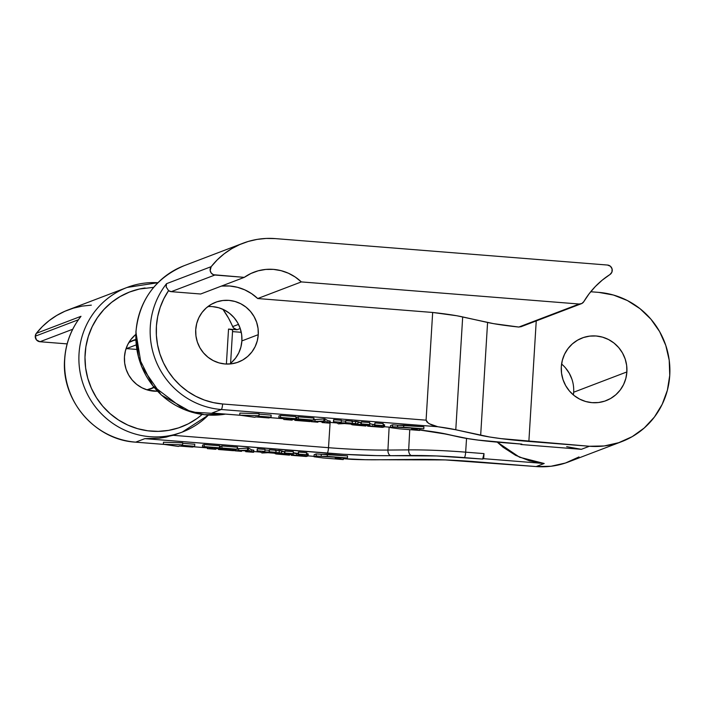 <?xml version="1.0" encoding="UTF-8"?>
<svg xmlns="http://www.w3.org/2000/svg" width="705" height="705" viewBox="0 0 705 705"><rect width="100%" height="100%" fill="white"/><g stroke="black" fill="none" stroke-linecap="round" stroke-linejoin="round"><path stroke-width="1.06" d="M154.087 387.45A25.803 25.186 -110.9 0 1 151.672 388.525A25.803 25.186 -110.9 0 1 146.887 389.812L154.087 387.45M150.086 389.063A25.803 25.186 69.1 0 0 153.708 387.001M135.677 442.15A77.4 75.567 -110.9 0 1 64.737 359.189A5.164 0.467 -176.5 0 0 64.631 359.286A5.164 0.467 3.5 0 1 64.737 359.189A77.4 75.567 69.1 0 0 135.677 442.15L164.247 444.414L135.677 442.15L144.869 438.642L135.677 442.15A5.164 1.013 94.5 0 1 135.589 442.158A5.164 1.013 -85.5 0 0 135.677 442.15M135.492 442.132A5.164 1.013 -85.5 0 0 135.58 442.158C95.06 439.999 61.062 400.246 64.631 359.277C65.697 343.45 71.002 329.305 80.537 316.845L80.987 316.307A77.4 75.567 69.1 0 0 64.737 359.189A77.4 75.567 -110.9 0 1 80.987 316.307L36.334 333.342L80.987 316.307L79.947 317.735M225.529 414.108L204.424 414.716L183.97 409.402L152.853 385.758L138.444 356.809L136.003 332.011A5.164 0.467 -176.5 0 0 135.898 332.099A5.164 0.467 3.5 0 1 136.003 332.011A77.4 75.567 69.1 0 0 225.529 414.108M229.751 363.992A31.989 31.231 69.1 0 0 241.886 340.912L258.268 334.663A31.989 31.231 -110.9 0 1 238.396 362.07A31.989 31.231 -110.9 0 1 195.726 329.684L196.704 323.533L198.845 317.708L202.079 312.438L206.257 307.935L211.236 304.357L216.823 301.846L222.806 300.506L228.94 300.374L235.003 301.476L240.757 303.749L245.983 307.116L250.478 311.451L254.073 316.58L256.629 322.308L258.048 328.415L258.268 334.663L257.281 340.823L255.139 346.649L251.914 351.91L247.728 356.422L242.749 359.999L237.162 362.511L231.187 363.851L225.054 363.974L218.991 362.881L213.236 360.599L208.001 357.232L203.507 352.905L199.912 347.776L197.365 342.048L195.946 335.941L195.726 329.684A31.989 31.231 -110.9 0 1 215.598 302.286A31.989 31.231 -110.9 0 1 258.268 334.663L241.886 340.912L241.665 334.663L240.246 328.556L237.691 322.828L234.095 317.699L229.601 313.364L224.375 309.997L218.62 307.724L212.557 306.631M626.877 371.932A33.54 32.747 -110.9 0 1 606.053 400.66A33.54 32.747 -110.9 0 1 561.312 366.715L562.343 360.264L564.59 354.157L567.974 348.64L572.354 343.908L577.58 340.162L583.432 337.528L589.697 336.118L596.139 335.985L602.493 337.14L608.53 339.528L614.002 343.053L618.717 347.6L622.489 352.976L625.168 358.977L626.648 365.384L626.877 371.932L625.855 378.391L623.608 384.498L620.224 390.015L615.835 394.747L610.618 398.492L604.758 401.127L598.492 402.529L592.059 402.661L585.705 401.515L579.669 399.127L574.187 395.593L569.473 391.055L565.71 385.679L563.031 379.678L561.541 373.271L561.312 366.715A33.54 32.747 -110.9 0 1 582.145 337.986A33.54 32.747 -110.9 0 1 626.877 371.932L573.659 392.236L626.877 371.932M573.385 394.941A33.54 32.747 69.1 0 0 573.659 392.236A33.54 32.747 69.1 0 0 561.585 364.009M39.982 341.731L72.703 329.253L39.982 341.731L67.125 343.89L39.982 341.731A5.164 5.041 69.1 0 1 35.25 336.206L78.387 319.753L35.25 336.206L36.501 339.951L39.982 341.731M157.453 391.231A31.989 31.231 -110.9 0 1 124.459 356.871A31.989 31.231 -110.9 0 1 135.792 334.434L130.804 339.625L127.579 344.895L125.437 350.72L124.459 356.871L124.679 363.128L126.089 369.235L128.645 374.963L132.24 380.083L136.735 384.419L141.961 387.785L147.715 390.068L157.453 391.231M521.682 444.097A5.164 1.013 -85.5 0 0 521.77 444.124A5.164 1.013 -85.5 0 0 521.867 444.115L503.529 442.652A65.565 5.975 3.5 0 1 459.783 437.082L446.988 434.227A78.916 7.191 -176.5 0 0 419.642 429.971L437.241 432.385L467.882 438.607L478.201 440.087L521.867 444.115L520.845 444.502L581.361 449.323L589.389 446.256L500.955 438.616L489.596 436.985L455.783 429.759L437.823 426.745L221.247 409.508L212.055 413.015L240.617 415.289L212.055 413.015L221.247 409.508A77.4 75.567 -110.9 0 1 156.713 362.855A77.4 75.567 -110.9 0 1 166.556 283.674L211.209 266.64A77.4 75.567 -110.9 0 1 243.022 243.225A77.4 75.567 -110.9 0 1 275.311 238.607L266.199 238.44L257.149 239.392L248.292 241.436L239.762 244.556L231.672 248.706L224.146 253.818L217.29 259.828L211.209 266.64L166.556 283.674L166.142 286.856L168.565 290.627A5.164 5.041 69.1 0 0 171.244 291.667L214.858 275.029L244.274 277.365L200.661 294.003L171.244 291.667L214.858 275.029A5.164 5.041 -110.9 0 1 211.209 266.64L210.169 270.57L211.28 273.117L213.509 274.73L244.274 277.365A46.442 45.34 -110.9 0 1 254.056 272.148A46.442 45.34 -110.9 0 1 301.335 281.912L579.193 304.022L518.809 327.05L493.615 323.657L456.849 315.761L432.667 312.465L257.722 298.541L301.335 281.912L257.722 298.541A46.442 45.34 69.1 0 0 221.22 286.16M269.856 417.616L283.815 418.726L269.856 417.616M292.275 419.396L294.919 419.607L292.275 419.396M310.244 420.823L311.231 420.929M318.713 421.502L322.106 421.766L318.713 421.502M578.999 456.937L565.48 463.009L551.028 466.252L536.17 466.56L475.655 461.74A72.236 6.583 3.5 0 0 417.448 459.422L377.096 459.775A72.236 6.583 3.5 0 1 352.253 459.378L343.291 458.664L365.269 459.722L445.119 459.916L536.17 466.56L544.198 463.493L483.683 458.682L482.652 459.07L436.598 455.959L376.373 455.606L343.846 454.311L144.869 438.642L159.198 438.21L173.201 435.329L328.504 447.693L330.125 422.427L336.937 422.947L330.099 422.41L336.981 422.974M344.516 423.555L351.531 424.11L344.516 423.555M366.036 425.265L367.657 425.397L366.036 425.265M384.481 426.736L390.429 427.23M352.148 421.352L357.981 421.722L357.893 423.846L351.522 423.502L354.677 423.502L358.589 424.569L352.544 424.331L351.504 424.542L352.676 424.877L365.798 426.014L363.322 425.661L367.684 424.498L367.613 426.164L382.639 427.362L384.472 426.851L384.595 424.798L384.472 426.851L383.529 426.772L383.652 424.727L384.595 424.798L383.652 424.727L383.529 426.772L381.202 427.001L381.29 425.582L381.202 427.001L377.836 426.886L377.871 426.313L377.836 426.886L376.822 426.719L379.889 425.547L383.088 425.635L383.212 423.582L383.088 425.635L374.813 424.974L374.937 422.921L383.212 423.582L374.937 422.921L374.619 425.053L374.937 422.921L374.619 425.053L377.272 425.344L374.249 426.499L374.655 424.339L374.249 426.499L372.778 426.481L372.901 424.428L374.373 424.445L372.901 424.428L372.778 426.481L369.579 425.661L369.702 423.617L372.901 424.428L369.667 423.705M357.92 422.277L361.216 422.692L360.81 424.718L357.796 424.322L357.893 423.82M369.667 423.608L369.579 425.661L368.636 425.591L368.697 424.577L368.636 425.591L367.613 426.164L382.639 427.362L384.472 426.851L376.796 426.736L379.96 425.529L383.088 425.635L374.813 424.974L377.298 425.326L374.091 426.534L368.636 425.591L367.613 426.164L367.71 424.498L369.614 424.56L361.136 423.978L361.268 421.925L369.737 422.515L369.614 424.56L361.339 423.908L363.824 424.243L362.317 424.842L360.81 424.718L360.934 422.665L357.981 421.722L357.849 423.775L357.981 421.722L355.717 421.37L355.593 423.423L355.717 421.37L351.645 421.458M397.664 425.185L423.916 426.789L423.784 428.843L403.621 427.239L403.745 425.185L423.916 426.789L423.784 428.843L397.532 427.239L397.664 425.185L403.745 425.185L403.621 427.239L392.491 426.833L392.623 424.78L397.664 425.185L397.532 427.239L392.491 426.833L390.403 427.627L390.535 425.582L392.623 424.78L397.664 425.185M333.606 419.731L341.37 420.25L341.246 422.304L333.483 421.775L335.413 422.004L338.391 423.864L352.35 423.185L338.973 422.709L338.277 422.233L341.246 422.304L341.37 420.25L333.8 419.651L333.483 421.775L333.606 419.731M341.335 420.841L345.635 421.176L341.335 420.841M345.661 420.682L352.482 421.141L352.35 423.185L352.482 421.141L345.855 420.612L345.538 422.736L345.661 420.682M329.614 420.991L330.187 421.035L330.055 423.088L330.187 421.035L329.614 420.991L329.491 423.035L329.614 420.991L328.028 420.718L329.614 420.991M313.161 419.651L324.82 418.911L328.028 420.718L327.904 422.771L328.028 420.718L324.82 418.911L324.697 420.964L324.82 418.911L323.992 418.849L323.868 420.903L323.992 418.849L315.1 419.598L314.976 421.652L315.1 419.598L313.848 419.66M295.906 417.88L296.655 417.871L296.038 417.818L295.915 419.872L295.906 417.88M296.69 417.351L298.347 416.831L313.945 418.074L313.822 420.127L313.945 418.074L298.347 416.831L298.215 418.885L298.347 416.831L296.69 417.351L296.567 419.404L296.69 417.351M278.96 415.941L280.616 415.421L295.977 416.646L295.853 418.691L295.977 416.646L280.616 415.421L280.484 417.475L280.616 415.421L278.96 415.941L278.836 417.994L278.96 415.941M259.061 414.152L271.152 415.113L271.028 417.166L271.152 415.113L259.061 414.152M239.859 413.104L259.087 413.676L258.964 415.73L259.087 413.676L239.859 413.104L239.735 415.157L239.859 413.104M193.487 446.75L207.437 447.86L193.487 446.75M215.897 448.53L218.55 448.741L215.897 448.53M233.866 449.957L234.862 450.063M242.335 450.636L245.737 450.9L242.335 450.636M253.721 451.535L260.603 452.108M268.147 452.689L275.153 453.245L268.147 452.689M289.658 454.399L291.28 454.549M308.103 455.871L314.06 456.364M275.77 450.486L281.603 450.856L281.515 452.98L275.144 452.636L278.299 452.636L282.22 453.703L276.175 453.465L275.135 453.676L276.307 454.011L289.42 455.148L286.944 454.796L290.019 453.615L293.236 453.694L284.961 453.033L287.446 453.377L285.939 453.976L281.762 453.544L281.515 452.954M281.542 451.403L284.846 451.826L284.432 453.853L284.564 451.799L281.603 450.856L281.48 452.91L281.603 450.856L279.347 450.504L279.215 452.557L279.347 450.504L275.276 450.592M284.89 451.059L293.359 451.641L293.236 453.694L293.359 451.641L285.084 450.988L284.767 453.112L284.89 451.059M321.286 454.32L347.539 455.923L347.415 457.977L327.243 456.373L327.376 454.32L347.539 455.923L347.415 457.977L321.163 456.364L321.286 454.32L327.376 454.32L327.243 456.373L321.163 456.364L316.122 455.968L316.245 453.914L321.286 454.32L321.163 456.364L316.122 455.968L314.033 456.761L314.157 454.707L316.245 453.914L321.286 454.32M306.34 453.994L307.274 453.853L307.151 455.906L304.833 456.126L304.912 454.716L304.833 456.126L301.467 456.02L301.502 455.448L301.467 456.02L300.436 455.888L303.582 454.663L306.71 454.769L306.834 452.716L298.559 452.055L306.834 452.716L306.71 454.769L298.435 454.108L298.559 452.055L298.241 454.187L298.365 452.134L298.241 454.187L300.894 454.478L297.713 455.668L292.258 454.725L291.236 455.298L291.341 453.632L291.236 455.298L306.261 456.488L308.094 455.985L300.453 455.844L303.52 454.681L306.71 454.769L298.435 454.108L300.894 454.478L296.4 455.615L293.201 454.796L293.289 452.742L298.286 453.474L297.871 455.633L297.995 453.579L296.523 453.562L296.4 455.615L296.523 453.562L294.716 453.368M293.289 452.839L294.17 453.271M306.763 453.941L308.217 453.932L308.094 455.985L308.217 453.932L307.274 453.853L307.151 455.906L308.094 455.985L306.261 456.488L291.236 455.298L292.258 454.725L292.319 453.712L292.258 454.725L293.201 454.796L293.324 452.742M257.228 448.856L264.992 449.385L264.868 451.438L257.105 450.909L259.035 451.138L262.022 452.989L275.981 452.319L262.595 451.843L261.907 451.367L264.868 451.438L264.992 449.385L257.431 448.785L257.105 450.909L257.228 448.856M264.957 449.966L269.257 450.31L264.957 449.966M269.292 449.816L276.104 450.275L275.981 452.319L276.104 450.275L269.486 449.746L269.16 451.87L269.292 449.816M236.792 448.785L248.442 448.045L251.808 449.922L253.809 450.169L253.685 452.213L253.809 450.169L253.236 450.116L253.113 452.169L253.236 450.116L251.659 449.852L251.526 451.905L251.659 449.852L248.442 448.045L248.319 450.098L248.442 448.045L247.614 447.983L247.49 450.037L247.614 447.983L238.731 448.732L238.598 450.786L238.731 448.732L237.47 448.794M219.528 447.014L220.286 447.005L219.66 446.952L219.537 449.006L219.528 447.014M220.312 446.485L221.969 445.965L237.567 447.208L237.444 449.252L237.567 447.208L221.969 445.965L221.846 448.019L221.969 445.965L220.312 446.485L220.189 448.539L220.312 446.485M202.582 445.075L204.238 444.555L219.607 445.771L219.475 447.825L219.607 445.771L204.238 444.555L204.115 446.6L204.238 444.555L202.582 445.075L202.458 447.129L202.582 445.075M182.683 443.286L194.774 444.247L194.65 446.3L194.774 444.247L182.683 443.286M163.481 442.238L182.71 442.81L182.586 444.855L182.71 442.81L163.481 442.238L163.357 444.291L163.481 442.238M241.26 332.302L232.527 331.606L241.26 332.302M232.535 329.878L228.535 329.076L236.986 329.755L240.229 328.512L236.986 329.755L233.39 327.807L228.455 317.99L222.877 309.275A85.657 83.622 69.1 0 1 232.668 326.6A5.164 5.041 69.1 0 0 236.986 329.755L228.535 329.076L226.393 364.053L228.535 329.076A5.164 0.467 -176.5 0 1 232.641 329.79A5.164 0.467 -176.5 0 1 232.535 329.878M180.233 432.817L166.292 437.074L159.198 438.21L144.869 438.642L327.155 453.148A5.164 1.013 -85.5 0 0 328.504 447.693A73.752 6.724 3.5 0 0 387.926 450.063A73.752 6.724 3.5 0 1 328.504 447.693A5.164 1.013 94.5 0 1 327.155 453.148A78.916 7.191 -176.5 0 0 390.737 455.686A5.164 3.128 -90.5 0 1 387.926 450.063A5.164 3.128 89.5 0 0 390.737 455.686L411.482 455.5A5.164 3.128 -90.5 0 1 408.68 449.878A5.164 3.128 89.5 0 0 411.482 455.5A65.565 5.975 3.5 0 1 464.313 457.615A5.164 1.013 -85.5 0 0 465.661 452.161A70.72 6.442 -176.5 0 0 408.68 449.878L409.746 429.653L408.68 449.878L387.926 450.063L389.134 427.124L387.926 450.063L408.68 449.878A70.72 6.442 3.5 0 1 465.661 452.161A5.164 1.013 94.5 0 1 464.313 457.615L482.652 459.07A5.164 1.013 -85.5 0 0 484 453.615L465.661 452.161L466.543 438.431L465.661 452.161L484 453.615L483.683 458.682L482.652 459.07L484 453.615L483.683 458.682L544.198 463.493L529.534 460.841L515.628 455.333L503 447.173L497.272 442.15L519.559 457.219L544.198 463.493L536.17 466.56A77.4 75.567 69.1 0 0 568.468 461.942L621.678 441.647A77.4 75.567 -110.9 0 1 589.389 446.256L604.238 445.957L618.699 442.705L632.218 436.642L644.264 427.979L654.39 417.078L662.189 404.326L667.379 390.244L669.75 375.351L669.212 360.22L665.793 345.45L659.616 331.588L650.918 319.18L640.043 308.702L627.397 300.55L613.473 295.043L598.801 292.39L590.711 291.747L598.801 292.39A77.4 75.567 -110.9 0 1 668.983 358.616A77.4 75.567 -110.9 0 1 621.678 441.647M521.867 444.115L520.845 444.502L520.872 444.053L520.845 444.502L581.361 449.323L566.688 446.67M231.346 362.67L235.532 358.158L238.757 352.897L240.899 347.071L241.886 340.912A31.989 31.231 69.1 0 0 207.86 306.613M153.672 287.34L139.431 289.015L129.508 292.046L120.15 296.541L111.557 302.383L103.926 309.469L97.422 317.629L92.17 326.688L88.301 336.461L85.887 346.728L84.988 357.276L85.613 367.86L87.764 378.259L91.386 388.252L96.391 397.62L102.692 406.159L110.139 413.685L118.563 420.039L127.799 425.08L137.642 428.693L147.874 430.808L158.272 431.372L168.618 430.376L178.691 427.847L188.261 423.837L197.127 418.435L202.159 414.452A72.236 70.526 -110.9 0 1 91.509 388.534A72.236 70.526 -110.9 0 1 145.142 287.984M126.459 348.614L136.761 349.433L126.459 348.614L136.162 344.912L126.459 348.614A46.442 45.34 69.1 0 0 126.16 348.332M607.516 265.045L275.311 238.607L607.516 265.045A5.164 5.041 -110.9 0 1 609.948 274.536L611.914 272.112L612.099 268.949L610.415 266.252L607.516 265.045M581.361 449.323L589.389 446.256L528.865 441.445L536.241 320.916L528.865 441.445A72.236 6.583 3.5 0 1 480.669 435.302L487.578 322.467A72.236 6.583 -176.5 0 0 518.809 327.05L521.33 326.574M571.949 379.281L569.27 373.271L565.498 367.895M225.547 414.108L191.363 412.09L161.322 395.029L141.502 366.424L135.898 332.09C139.132 300.295 155.188 278.167 184.076 265.714A77.4 75.567 69.1 0 0 136.003 332.011A77.4 75.567 -110.9 0 1 183.036 266.12M462.683 316.924A72.236 6.583 -176.5 0 0 432.667 312.465L426.084 420.171L428.332 423.141L431.478 424.868L437.823 426.745A72.236 6.583 3.5 0 1 455.783 429.759L462.683 316.924L455.783 429.759L480.669 435.302L487.578 322.467L462.683 316.924M208.389 415.078A77.4 75.567 -110.9 0 1 182.269 432.077A77.4 75.567 -110.9 0 1 84.08 386.692A77.4 75.567 -110.9 0 1 127.094 287.446A77.4 75.567 -110.9 0 1 157.902 282.723A77.4 75.567 69.1 0 0 123.181 289.068A77.4 75.567 69.1 0 0 84.811 388.534A77.4 75.567 69.1 0 0 181.916 432.209M330.125 422.427L328.504 447.693L173.201 435.329L182.269 432.077L208.416 415.086M157.92 282.705L127.094 287.446L68.147 309.927A77.4 75.567 69.1 0 0 36.334 333.342A5.164 5.041 69.1 0 0 35.25 336.206L36.334 333.342L42.415 326.53L49.271 320.528L56.797 315.417L64.878 311.266L73.417 308.147L82.273 306.093L91.324 305.15M168.565 290.627L163.833 298.717L160.194 307.38L157.709 316.474L156.431 325.851L156.378 335.324L157.541 344.745L159.912 353.954L163.445 362.784L168.072 371.077L173.73 378.708L180.304 385.52L187.689 391.416L195.761 396.281L204.371 400.043L213.368 402.617L222.604 403.983A72.236 70.526 -110.9 0 1 163.445 362.784A72.236 70.526 -110.9 0 1 168.565 290.627L171.244 291.667L200.661 294.003L244.274 277.365L250.927 273.487L258.136 270.817L265.714 269.433L273.434 269.38L281.066 270.658L288.398 273.223L295.219 277.012L301.335 281.912L579.193 304.022L518.809 327.05M521.77 444.124L503.432 442.669C484.123 441.101 469.301 439.215 458.981 436.985A5.164 4.459 -77.4 0 0 459.783 437.082A5.164 4.459 102.6 0 1 458.92 436.977M446.124 434.121A5.164 4.459 -77.4 0 0 446.988 434.227A5.164 4.459 102.6 0 1 446.177 434.139L458.981 436.985M212.055 413.015L215.501 413.289M166.186 287.076L166.539 283.692A77.4 75.567 69.1 0 0 156.713 362.855A77.4 75.567 69.1 0 0 221.247 409.508A5.164 1.013 -85.5 0 0 222.604 403.983L426.084 420.171L432.667 312.465L257.722 298.541L251.606 293.65L244.785 289.861L237.453 287.296L229.821 286.019L222.101 286.071M426.084 420.171L222.604 403.983A5.164 1.013 94.5 0 1 221.247 409.508L437.823 426.745L429.354 423.784L426.886 421.934L426.084 420.171M583.837 301.608A5.164 5.041 -110.9 0 1 579.193 304.022L581.854 303.485L583.837 301.608A84.626 82.617 -110.9 0 1 609.948 274.536L602.299 280.096L595.346 286.521L589.16 293.721L583.837 301.608M238.51 324.37L232.668 326.6L238.51 324.37M135.792 339.502L128.848 342.533A25.803 25.186 -110.9 0 1 133.28 340.312A25.803 25.186 -110.9 0 1 135.792 339.502M135.818 340.083A25.803 25.186 69.1 0 0 131.738 340.964M316.245 453.914L316.122 455.968L314.033 456.761L323.075 457.959L343.238 459.572L343.335 457.977L343.238 459.572L335.245 457.968L347.415 457.977L335.245 457.968L343.238 459.572L323.075 457.959L314.033 456.761L314.157 454.707L316.245 453.914M278.343 453.817L283.727 454.593L278.44 453.782L285.745 454.046L284.371 454.575L284.406 453.941L284.371 454.575L285.745 454.046L278.184 453.932M278.59 452.698L282.22 453.703L275.241 453.588L289.42 455.148L289.693 453.738L289.614 455.077L287.887 454.937L287.922 454.417L287.887 454.937L286.97 454.778L290.019 453.615L293.236 453.694L284.961 453.033L287.42 453.359L285.939 453.976L285.983 453.209L285.939 453.976L278.907 452.866M275.241 453.588L275.197 452.645M282.088 454.478L282.123 453.773L282.088 454.478M262.762 451.949L269.107 452.451L264.19 452.839L262.762 451.949L264.19 452.839L269.107 452.451L262.762 451.949M262.022 452.989L275.981 452.319L269.363 451.799L271.672 452.169L269.671 452.407L269.707 451.914L269.671 452.407L262.595 451.843L261.907 451.367L264.868 451.438L257.299 450.839L259.096 451.165L262.022 452.989M264.234 452.064L264.19 452.839L264.234 452.064M245.772 450.345L245.684 451.667L253.492 452.293L248.319 450.098L235.602 450.777L235.699 449.208L235.602 450.777L235.012 450.733L235.1 449.164L234.809 450.803L234.915 449.156L234.809 450.803L241.427 451.332L241.665 450.689L241.63 451.262L239.224 450.927L246.283 450.301L248.821 451.764L247.235 451.702L247.288 450.856L247.235 451.702L245.886 451.597L245.957 450.328L245.684 451.667L245.772 450.345M239.18 450.962L246.283 450.301L248.821 451.764L245.684 451.667L253.685 452.213L251.685 451.976L248.319 450.098L235.012 450.733L241.427 451.332L239.224 450.927M218.603 447.851L218.497 449.508L233.628 450.715L233.91 449.296L233.822 450.636L232.174 450.504L232.209 449.949L232.174 450.504L231.187 450.336L234.21 449.182L237.444 449.252L221.846 448.019L220.189 448.539L231.645 448.962L228.702 449.42L228.755 448.653L228.702 449.42L225.565 448.433L223.688 449.49L223.749 448.398L223.688 449.49L229.953 449.605L228.587 450.125L228.623 449.499L228.587 450.125L227.495 450.134L227.539 449.429L227.495 450.134L223.838 449.843L220.48 449.076L220.515 448.565L220.48 449.076L218.497 449.508L218.603 447.851M231.161 450.363L234.28 449.164L237.444 449.252L221.846 448.019L220.189 448.539L231.645 448.962L230.147 449.534L225.547 448.785L223.688 449.49L229.953 449.605L228.235 450.169L219.537 449.006L218.497 449.508L231.187 450.336M207.49 447.014L207.393 448.627L215.668 449.279L215.941 447.869L215.862 449.208L214.038 449.059L214.064 448.583L216.188 447.772L219.475 447.825L204.115 446.6L202.458 447.129L213.65 447.499L210.645 448.688L210.733 447.217L210.645 448.688L209.526 448.706L209.623 447.129L209.526 448.706L207.587 448.547L207.675 447.023L207.393 448.627L207.49 447.014M214.038 449.059L213.218 448.909L216.259 447.754L219.475 447.825L204.115 446.6L202.458 447.129L213.659 447.499L210.522 448.715L207.393 448.627L213.218 448.909M192.562 447.093L194.65 446.3L181.537 445.26L182.586 444.855L163.357 444.291L178.409 446.45L179.458 446.053L192.562 447.093L194.65 446.3L181.537 445.26L182.586 444.855L163.357 444.291L178.409 446.45L179.458 446.053L192.562 447.093M392.623 424.78L392.491 426.833L390.403 427.627L399.444 428.834L419.616 430.438L419.713 428.843L419.616 430.438L411.614 428.834L423.784 428.843L411.614 428.834L419.616 430.438L399.444 428.834L390.403 427.627L390.535 425.582L392.623 424.78M354.721 424.683L358.457 425.344L358.501 424.639L358.457 425.344L360.74 425.441L362.114 424.912L360.414 425.467L354.721 424.683L362.114 424.912L354.553 424.798M354.967 423.564L358.589 424.569L351.619 424.454L365.798 426.014L366.071 424.604L365.992 425.943L364.265 425.802L364.291 425.282L364.265 425.802L363.348 425.644L366.397 424.481L369.614 424.56L369.737 422.515L361.462 421.854L361.136 423.978L363.798 424.225L362.317 424.842L362.361 424.075L362.317 424.842L355.285 423.731M351.619 424.454L351.566 423.511M360.74 425.441L360.784 424.807L360.74 425.441M339.14 422.815L345.485 423.317L340.568 423.705L339.14 422.815L340.568 423.705L345.485 423.317L339.14 422.815M338.391 423.864L352.35 423.185L345.732 422.665L348.05 423.035L346.049 423.273L346.084 422.78L346.049 423.273L338.973 422.709L338.277 422.233L341.246 422.304L333.676 421.705L335.474 422.039L338.391 423.864M340.612 422.93L340.568 423.705L340.612 422.93M329.861 423.159L324.697 420.964L311.971 421.643L312.068 420.074L311.971 421.643L311.381 421.599L311.478 420.03L311.187 421.669L311.284 420.021L311.187 421.669L317.805 422.198L318.034 421.555L317.999 422.128L315.593 421.793L322.661 421.167L325.199 422.63L323.613 422.568L323.657 421.731L323.613 422.568L322.255 422.462L322.335 421.193L322.062 422.542L322.141 421.211L322.062 422.542L329.861 423.159L324.697 420.964L311.187 421.669L317.805 422.198L315.708 421.766L322.661 421.167L325.199 422.63L322.062 422.542L329.861 423.159M294.981 418.717L294.875 420.374L310.006 421.581L310.279 420.162L310.2 421.502L308.552 421.37L308.587 420.814L308.552 421.37L307.565 421.202L310.579 420.048L313.822 420.127L298.215 418.885L296.567 419.404L308.023 419.827L305.08 420.286L305.124 419.519L305.08 420.286L301.943 419.308L300.057 420.356L300.127 419.263L300.057 420.356L306.331 420.471L304.965 420.991L305.001 420.365L304.965 420.991L303.873 421L303.917 420.295L303.873 421L300.215 420.709L296.858 419.942L296.884 419.431L296.858 419.942L294.875 420.374L294.981 418.717M307.53 421.229L310.658 420.03L313.822 420.127L298.215 418.885L296.567 419.404L308.023 419.827L306.525 420.4L301.916 419.651L300.057 420.356L306.331 420.471L304.604 421.035L295.915 419.872L294.875 420.374L307.565 421.202M292.037 420.145L292.319 418.735L292.231 420.074L289.588 419.775L292.566 418.638L295.853 418.691L280.484 417.475L278.836 417.994L290.028 418.365L287.014 419.554L287.111 418.091L287.014 419.554L285.904 419.572L285.992 418.003L285.904 419.572L283.965 419.413L284.053 417.889L283.762 419.493L283.868 417.88L283.762 419.493L292.037 420.145L289.588 419.775L292.566 418.638L295.853 418.691L280.484 417.475L278.836 417.994L289.931 418.338L286.9 419.59L283.762 419.493L292.037 420.145M290.407 419.924L289.561 419.792M268.94 417.959L271.028 417.166L257.915 416.126L258.964 415.73L239.735 415.157L254.787 417.316L255.827 416.919L268.94 417.959L271.028 417.166L257.915 416.126L258.964 415.73L239.735 415.157L254.787 417.316L255.827 416.919L268.94 417.959M184.076 265.714L243.022 243.225M446.177 434.139L419.642 429.997M213.774 413.174L240.969 415.333M269.812 417.633L283.815 418.744M292.275 419.422L294.919 419.625M318.581 421.511L322.106 421.793M344.375 423.564L351.531 424.137M366.027 425.291L367.657 425.415M351.213 459.316L343.291 458.691M275.153 453.271L268.006 452.698M245.728 450.927L242.203 450.645M218.55 448.759L215.897 448.547M207.437 447.878L193.434 446.767M164.591 444.467L135.589 442.158M230.588 363.322L232.641 329.79M520.863 326.785L581.343 303.714"/></g></svg>
